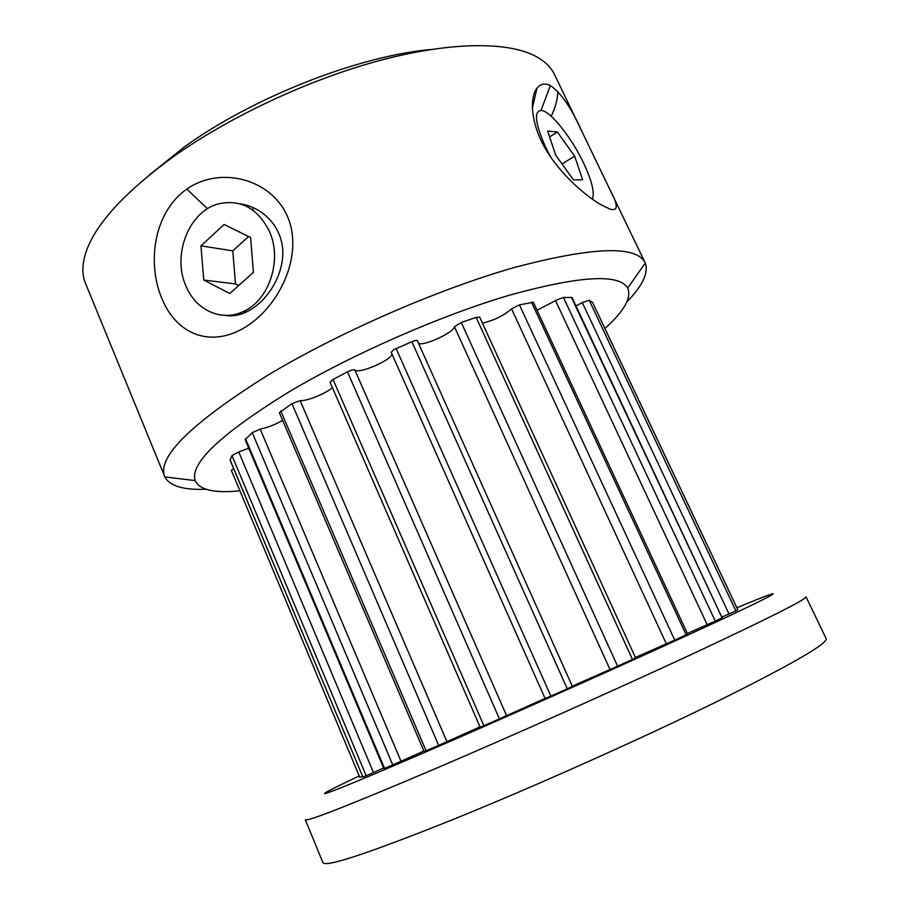 <?xml version="1.0" encoding="UTF-8"?>
<svg xmlns="http://www.w3.org/2000/svg" width="909" height="909" viewBox="0 0 909 909"><rect width="100%" height="100%" fill="white"/><g stroke="black" fill="none" stroke-linecap="round" stroke-linejoin="round"><path stroke-width="1.36" d="M245.714 326.888C210.979 348.477 176.71 334.626 161.904 298.652C146.803 262.894 153.689 212.183 186.856 189.095C219.978 165.768 270.927 178.573 287.312 216.137C304.004 253.486 280.586 305.265 245.771 326.854L245.714 326.888M225.546 315.412C232.329 316.537 239.351 315.366 246.589 311.901L251.634 309.094C269.439 297.834 284.097 273.314 282.722 249.6C281.12 226.318 262.894 207.127 240.056 203.809M609.598 208.934L600.474 204.468C585.01 195.367 560.217 174.142 545.514 148.86C530.708 123.681 529.402 97.763 536.935 88.241C540.503 83.81 544.98 82.924 550.354 85.571C561.012 92.763 571.659 108.33 582.294 132.271L610.041 189.879C618.461 205.445 618.313 211.797 609.598 208.934M252.622 209.945L253.611 207.775M575.965 305.901L582.521 302.458L589.191 300.265L735.881 610.859L722.257 616.95M537.026 310.23L557.149 299.811L563.444 297.459L715.292 621.108L687.374 633.459M482.452 323.195C494.041 320.343 503.745 315.582 511.585 308.901L519.437 304.856L674.739 640.095L635.391 657.468M418.663 343.591C425.344 345.738 453.761 332.387 454.455 326.751L461.249 322.479L617.597 666.161L572.272 686.17M396.085 348.522L550.865 696.101L548.457 697.158L545.116 698.544L391.2 352.26L393.836 349.67L411.857 341.682C414.958 340.443 416.799 340.136 417.39 340.761L572.375 686.386L567.239 688.795L411.857 341.682M333.024 379.485L483.883 725.7L480.191 727.234L330.035 382.212L332.455 379.803L347.454 371.849C351.147 370.088 353.612 369.463 354.84 369.974C358.169 374.44 391.006 360.441 392.029 354.135M455.966 818.339C535.946 785.808 641.322 738.676 715.894 702.112C791.228 664.718 827.974 643.527 826.122 638.572L806.022 596.827C806.613 599.19 769.048 618.109 693.328 653.571C618.495 688.42 513.733 735.154 434.82 768.889C349.681 805.067 306.515 822.02 305.333 819.748L322.9 862.618C325.24 867.731 369.588 852.972 455.966 818.339M149.769 174.608L184.516 146.838C252.941 97.308 358.862 55.858 430.684 49.541M205.9 489.247C183.436 490.156 169.756 486.054 164.847 476.93L85.48 283.313C82.026 275.018 82.015 265.167 85.457 253.781C94.229 225.512 123.442 193.219 173.096 156.916C228.954 117.181 306.833 80.515 376.61 61.346C446.421 42.269 503.427 41.269 532.549 54.733C543.309 59.789 550.627 66.38 554.479 74.504L582.294 132.271M557.876 91.525C557.581 99.297 555.354 107.546 551.206 116.284M239.908 490.815C214.433 493.394 199.514 489.996 195.151 480.6C189.629 463.385 221.126 433.695 289.641 391.495C353.158 353.817 441.535 315.15 509.79 295.107C579.715 275.836 619.018 273.473 627.699 288.017C631.789 297.618 624.199 311.117 604.905 328.513M164.654 476.498C157.064 457.057 191.095 423.526 266.735 375.883C337.432 333.137 437.309 289.448 513.96 267.61C592.327 246.85 636.027 245.18 645.06 262.599L645.265 263.031C648.753 272.78 642.652 285.699 626.949 301.788M359.191 775.945L341.954 784.217C300.97 804.09 331.774 792.875 441.581 745.096C528.447 707.316 646.81 654.264 712.224 623.847C778.161 593.191 787.421 587.225 755.118 600.27L736.881 607.769M589.191 300.265L592.6 302.515M735.881 610.859L737.79 609.746L592.498 302.311M563.444 297.459L572.011 297.482L722.098 617.825L571.352 297.243M715.292 621.108L722.098 617.825M519.437 304.856L533.322 302.277L687.659 634.062L686.159 634.812L531.481 302.129M674.739 640.095L686.159 634.812M461.249 322.479L476.146 317.389L479.679 317.139L635.607 657.923L632.471 659.423L476.146 317.389M617.597 666.161L632.471 659.423M550.865 696.101L567.239 688.795M483.883 725.7L499.427 718.871L347.454 371.849M280.779 410.959L426.082 750.811L424.151 751.584L279.336 412.663L291.925 403.607L300.152 400.676C307.003 401.221 326.138 393.438 332.376 387.598M426.082 750.811L438.661 745.391L291.925 403.607M245.555 438.786L384.552 768.378L383.848 768.639L245.135 439.626L252.236 432.639L260.19 429.116C267.621 427.571 275.097 424.662 282.631 420.39M384.552 768.378L392.768 764.958L252.236 432.639M230.113 459.92L362.861 776.956L230.113 460.147L231.988 455.579L238.76 451.955L248.748 448.205M362.861 776.956L366.191 775.741L231.988 455.579M545.048 698.396L499.427 718.871M480.009 726.825L438.661 745.391M423.901 751.004L392.768 764.958M383.575 767.991L366.191 775.741M362.509 776.354L359.828 777.468L231.375 470.419L233.59 468.465M592.338 199.151C594.895 193.049 591.975 181.016 583.589 163.075C571.818 138.134 551.229 111.898 541.775 110.466C533.515 110.546 534.89 122.976 545.889 147.758L550.445 156.712M573.443 179.812L582.68 179.846L574.636 156.166L557.387 132.01L547.661 131.021L555.66 155.144L573.443 179.812M574.636 156.166L562.001 163.938M557.387 132.01L549.604 136.884M185.925 285.937C195.696 310.128 221.444 322.081 243.18 311.582C269.121 300.572 282.654 259.826 269.314 231.159C257.474 207.968 240.385 198.912 218.035 203.968C188.674 211.786 172.017 255.327 185.925 285.937M229.795 293.505L253.441 272.359L250.577 237.522L224.114 224.466L200.946 245.85L203.764 280.052L229.795 293.505M203.764 280.052L235.499 283.938L238.669 285.562M200.946 245.85L232.784 250.873L235.499 283.938M248.555 236.533L232.784 250.873M186.856 189.095L207.479 208.763M550.354 85.571L541.06 110.364M729.018 613.973L582.283 302.595M707.202 624.722L555.592 300.799M666.308 643.799L511.585 308.901M609.984 669.456L454.455 326.751M238.76 451.955L373.474 772.548M260.19 429.116L401.039 761.276M300.152 400.676L446.944 741.642M354.84 369.974L506.563 715.588M536.935 88.241L532.322 108.285M627.699 288.017L645.265 263.031M645.06 262.599L610.041 189.879M195.151 480.6L164.847 476.93M231.375 470.419L359.828 777.468M592.577 302.402L737.813 609.734M246.589 311.901L243.18 311.582"/></g></svg>
